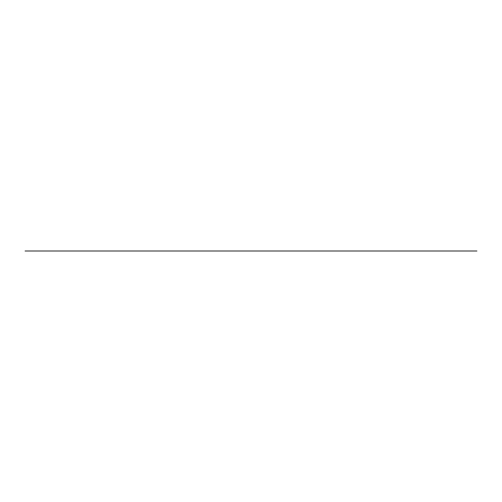 <?xml version="1.0" encoding="UTF-8"?>
<svg xmlns="http://www.w3.org/2000/svg" width="502" height="502" viewBox="0 0 502 502"><rect width="100%" height="100%" fill="white"/><g stroke="black" fill="none" stroke-linecap="round" stroke-linejoin="round"><path stroke-width="0.75" d="M467.6 251L471.585 251M36.276 251L30.415 251M251.333 251L252.086 251M252.537 251L249.463 251L252.537 251M465.134 251L463.986 251M465.994 251L467.588 251M37.876 251L38.24 251M250.856 251L249.952 251M476.9 251L25.1 251L476.9 251M463.61 251L395.576 251L463.61 251"/></g></svg>
